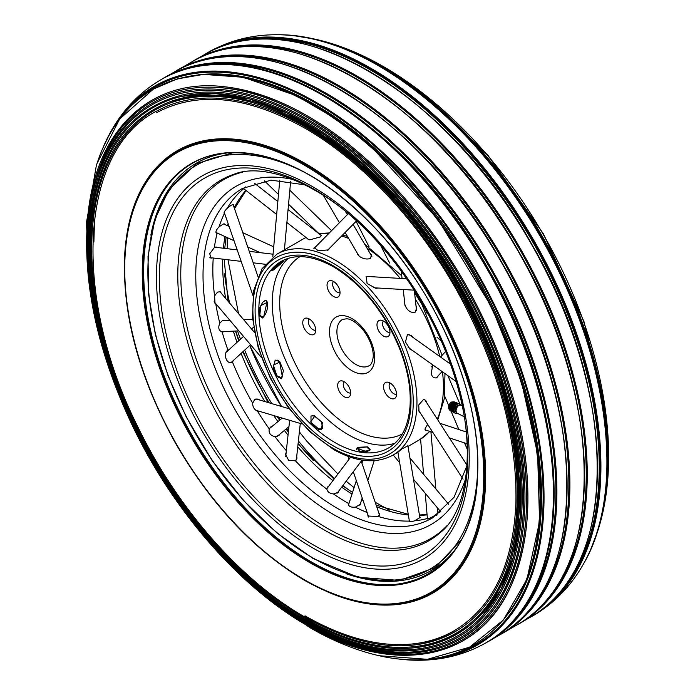 <?xml version="1.0" encoding="UTF-8"?>
<svg xmlns="http://www.w3.org/2000/svg" width="695" height="695" viewBox="0 0 695 695"><rect width="100%" height="100%" fill="white"/><g stroke="black" fill="none" stroke-linecap="round" stroke-linejoin="round"><path stroke-width="1.04" d="M456.615 629.288A298.72 172.464 60 0 1 305.009 615.831M458.483 629.67C416.088 654.82 364.823 650.572 304.679 616.934C240.618 580.386 177.399 508.445 138.097 427.399C70.699 293.994 79.916 147.722 158.529 110.14A300.031 173.229 60 0 1 501.964 394.491A300.031 173.229 60 0 1 305.027 616.891M305.122 618.281A301.804 174.245 60 0 1 120.304 141.936A301.804 174.245 60 0 1 489.94 355.345A301.804 174.245 60 0 1 305.122 618.281M472.192 623.372C428.398 658.182 372.616 656.845 304.853 619.349C240.131 582.427 176.261 509.748 136.559 427.868C101.383 354.45 86.493 285.993 91.896 222.487C99.064 159.112 125.378 118.758 170.84 101.409A303.107 175.001 60 0 1 507.385 406.193A303.107 175.001 60 0 1 305.253 619.271M305.496 620.548A304.853 176.009 60 0 1 118.819 139.4A304.853 176.009 60 0 1 492.182 354.963A304.853 176.009 60 0 1 305.496 620.548M485.64 614.363C446.425 660.519 376.325 663.239 305.287 621.573C239.914 584.286 175.409 510.877 135.299 428.181C99.776 354.033 84.738 284.889 90.194 220.741C98.673 149.06 130.399 106.9 185.365 94.268A306.121 176.739 60 0 1 512.858 418.451A306.121 176.739 60 0 1 305.731 621.452M306.121 622.607A307.815 177.72 60 0 1 117.629 136.785A307.815 177.72 60 0 1 494.623 354.441A307.815 177.72 60 0 1 306.121 622.607M498.88 601.757C462.071 661.388 384.795 670.041 305.956 623.58C239.966 585.937 174.836 511.824 134.343 428.329C98.481 353.468 83.296 283.664 88.804 218.899C95.867 141.537 140.042 91.175 202.905 89.099A309.032 178.424 60 0 1 518.357 431.76A309.032 178.424 60 0 1 306.46 623.406M93.382 306.573A310.648 179.353 60 0 1 272.683 100.436A310.648 179.353 60 0 1 525.976 477.343A310.648 179.353 60 0 1 306.99 624.423A310.648 179.353 60 0 1 255.647 587.753M511.789 584.069C479.793 660.328 394.673 677.39 306.877 625.344C240.279 587.353 174.558 512.571 133.701 428.32C97.508 352.773 82.192 282.335 87.752 216.988C95.476 129.852 150.337 77.605 224.676 86.771A311.803 180.022 60 0 1 523.839 446.789A311.803 180.022 60 0 1 307.425 625.118M273.039 270.034L271.597 270.147L276.349 265.134L283.412 260.799L273.039 270.034M281.527 377.767L276.827 375.743L273.335 365.084L279.633 362.165L282.396 376.872L281.527 377.767M262.814 317.137L259.791 315.304L260.877 305.574L266.923 302.525L263.822 316.26L262.814 317.137M322.028 428.763L318.484 428.85L310.63 421.987L314.644 416.322L321.229 421.526L322.819 427.972L322.028 428.763M368.845 450.647L360.019 451.715L357.273 448.345L366.595 446.885L369.801 449.865L368.845 450.647M458.17 405.828A2.971 1.929 113 0 0 455.92 407.904A2.971 1.929 113 0 0 455.99 410.962M458.778 405.437A3.414 2.207 113 0 0 455.659 407.791A3.414 2.207 113 0 0 456.128 411.666M449.509 409.312L453.844 411.718M449.778 409.841L454.035 412.144M450.125 410.259L454.191 412.396M453.409 401.832L457.788 403.578L453.531 402.092M457.406 403.691L452.975 402.153M456.902 403.908L452.793 402.005L452.41 402.344M455.816 404.698L451.602 402.657L449.7 405.22L449.161 408.53L453.566 410.502M449.326 408.625L449.3 409.216L453.67 411.162M458.9 405.376A3.501 2.267 113 0 0 456.285 406.601A3.501 2.267 113 0 0 455.216 410.085A3.501 2.267 113 0 0 456.163 411.796M453.548 410.154L449.144 408.365L453.566 410.545M453.566 409.398L449.126 407.644M453.687 408.599L449.213 406.827M449.413 406.002L453.905 407.8M454.209 407.009L449.7 405.22L454.043 407.4M450.082 404.464L454.391 406.627M450.534 403.769L454.808 405.906M455.546 404.968L450.916 403.3L455.295 405.255M456.363 404.247L452.193 402.266L451.767 402.709M453.922 412.213L450.291 410.702M453.939 411.953L449.874 410.319M453.748 411.457L449.543 409.815M453.609 410.849L449.3 409.216M217.804 233.285L217.144 233.346C215.111 232.617 215.745 230.436 219.047 226.805L223.442 223.964L224.685 223.938L225.31 224.72M224.694 213.66L224.372 213.591A190.178 109.801 60 0 0 219.047 226.805A190.178 109.801 60 0 1 224.372 213.591L224.085 213.278M224.372 213.591C223.59 212.774 224.537 211.011 227.204 208.318L231.096 205.268L233.242 204.478L233.494 205.711M227.204 208.318A190.178 109.801 60 0 1 243.728 188.675A190.178 109.801 60 0 0 227.204 208.318M437.919 513.336L432.759 516.732A190.178 109.801 60 0 0 437.294 514.847A190.178 109.801 60 0 1 432.759 516.732C428.355 518.904 426.548 519.495 427.338 518.496L427.399 518.444M426.991 518.93L427.338 518.496A190.178 109.801 60 0 1 414.733 520.781C411.205 521.902 409.268 522.014 408.921 521.094L409.251 520.381M419.745 516.932L420.267 517.332L414.733 520.781A190.178 109.801 60 0 0 427.338 518.496M408.929 521.146L408.921 521.094A190.178 109.801 60 0 1 378.297 516.489L367.863 516.029L367.933 514.847M378.879 513.145L379.679 514.1L378.297 516.489A190.178 109.801 60 0 0 408.921 521.094M360.696 502.72L360.748 504.005L355.406 507.176A190.178 109.801 60 0 0 367.151 512.536A190.178 109.801 60 0 1 355.406 507.176C350.48 507.506 348.195 506.281 348.525 503.475L349.35 502.355M348.456 503.684L348.525 503.475A190.178 109.801 60 0 1 333.47 493.963C329.665 493.424 327.467 491.834 326.902 489.193L327.484 487.091L328.891 485.97M338.96 490.748L338.387 492.242L333.47 493.963A190.178 109.801 60 0 0 348.525 503.475M296.73 456.268L296.965 458.266L295.462 460.837A190.178 109.801 60 0 0 326.902 489.193A190.178 109.801 60 0 1 295.462 460.837L288.651 460.316L285.497 454.408L286.14 452.627M280.12 433.923L278.921 435.487L274.959 436.625A190.178 109.801 60 0 0 286.349 450.716A190.178 109.801 60 0 1 274.959 436.625C270.398 435.574 268.496 432.994 269.252 428.885L270.59 427.051L272.431 426.113M259.852 411.457L257.489 411.205A190.178 109.801 60 0 0 269.252 428.885A190.178 109.801 60 0 1 257.489 411.205C254.222 409.564 252.615 406.888 252.667 403.178L254.726 399.408L257.923 399.034L259.913 400.085M234.059 359.845L232.434 361.895A190.178 109.801 60 0 0 252.667 403.178A190.178 109.801 60 0 1 232.434 361.895C226.865 365.77 222.426 353.329 227.951 350.115L229.029 349.646M227.387 350.549L227.951 350.115A190.178 109.801 60 0 1 222.148 332.028C218.69 330.577 217.909 327.632 219.794 323.201L222.122 320.838L223.955 320.23L225.875 320.577M224.971 331.55L222.148 332.028A190.178 109.801 60 0 0 227.951 350.115M216.388 304.367L215.815 304.115A190.178 109.801 60 0 0 219.794 323.201A190.178 109.801 60 0 1 215.815 304.115L214.547 302.742L215.815 304.115L215.016 303.437L214.59 295.888L217.518 292.108L220.219 291.735L222.087 294.193M214.59 295.888A190.178 109.801 60 0 1 213.243 258.001A190.178 109.801 60 0 0 214.59 295.888M212.444 257.906L210.967 258.184L209.742 253.701L214.338 247.585L216.006 246.942L217.457 247.516M217.144 233.346A190.178 109.801 60 0 0 214.338 247.585A190.178 109.801 60 0 1 217.144 233.346L216.006 232.608L216.571 233.216M231.2 362.469L250.565 344.729M226.031 352.009L227.048 351.705M226.136 352.296L243.511 336.389M396.541 394.256A6.559 3.788 60 0 1 393.752 393.717A6.559 3.788 60 0 1 389.608 388.357A6.559 3.788 60 0 1 390.043 383.006M350.662 392.962A6.559 3.788 60 0 1 347.882 392.423A6.559 3.788 60 0 1 343.73 387.063A6.559 3.788 60 0 1 344.173 381.711M315.747 330.203A6.559 3.788 60 0 1 312.959 329.665A6.559 3.788 60 0 1 308.815 324.313A6.559 3.788 60 0 1 309.249 318.953M344.173 396.706A9.183 5.299 -120 0 0 350.089 395.716A9.183 5.299 -120 0 0 348.768 386.559A9.183 5.299 -120 0 0 341.497 380.834A9.183 5.299 -120 0 0 337.822 387.124A9.183 5.299 -120 0 0 344.173 396.706M390.043 398A9.183 5.299 -120 0 0 395.968 397.01A9.183 5.299 -120 0 0 394.638 387.853A9.183 5.299 -120 0 0 387.376 382.128A9.183 5.299 -120 0 0 383.692 388.418A9.183 5.299 -120 0 0 390.043 398M426.391 430.301L425.331 430.422L425.175 428.407L427.668 424.376M366.734 451.715L356.787 448.249L357.864 447.345L367.473 446.842L370.339 449.882L366.734 451.715M397.922 452.245L402.04 448.796L407.922 445.851M281.353 378.749L276.74 376.325L273.074 368.003L275.22 360.062L279.772 361.626L283.412 370.678L281.353 378.749M321.507 429.64L318.684 429.371L311.039 423.516L310.978 415.992L314.522 415.827L322.358 422.577L321.507 429.64M420.162 412.743L419.042 411.822L418.746 404.959L423.854 399.104L425.809 400.537L426.591 402.57M320.343 234.823L321.472 235.145L320.343 236.917L309.996 239.792L308.094 239.662L308.163 239.149M369.775 252.858L371.339 254.648L370.635 258.471C366.925 259.53 363.355 258.948 359.923 256.716L357.517 254.422L357.108 252.858M415.94 305.253L416.687 308.015L415.123 312.246C411.779 312.993 408.834 311.525 406.262 307.85L404.273 303.072L404.481 300.874M439.066 374.831L436.816 377.689C433.984 378.488 432.116 377.09 431.221 373.502L432.759 364.892M412.196 350.254L410.102 349.307L405.437 341.94L407.496 334.451L411.31 335.676L413.568 337.831M378.106 288.025L375.926 288.347L367.099 283.543L366.169 276.332L371.365 276.688M329.656 248.15L328.37 249.887L318.275 250.765L314.244 247.594L315.817 246.638M267.549 305.67C267.453 310.483 265.794 314.592 262.588 318.006L259.513 315.86L259.131 310.535L259.756 307.677L262.649 302.299L265.004 300.605L266.715 301.083L267.228 302.03L267.549 305.67M282.274 261.155C287.191 258.114 278.382 266.315 272.657 270.494L271.111 270.59L282.274 261.155L283.89 260.46M426 311.751L428.146 314.218M394.942 443.271A107.621 62.133 60 0 1 348.386 434.757A107.621 62.133 60 0 1 272.284 302.942A107.621 62.133 60 0 1 288.19 258.358M340.037 292.717A6.559 3.788 60 0 1 337.249 292.178A6.559 3.788 60 0 1 333.105 286.827A6.559 3.788 60 0 1 333.539 281.466M333.539 296.461A9.183 5.299 -120 0 0 339.455 295.471A9.183 5.299 -120 0 0 338.135 286.314A9.183 5.299 -120 0 0 330.863 280.589A9.183 5.299 -120 0 0 327.189 286.879A9.183 5.299 -120 0 0 333.539 296.461M389.964 332.297A6.559 3.788 60 0 1 387.185 331.767A6.559 3.788 60 0 1 383.032 326.407A6.559 3.788 60 0 1 383.475 321.047M383.475 336.05A9.183 5.299 -120 0 0 389.391 335.051A9.183 5.299 -120 0 0 388.062 325.903A9.183 5.299 -120 0 0 380.799 320.169A9.183 5.299 -120 0 0 377.124 326.459A9.183 5.299 -120 0 0 383.475 336.05M309.249 333.956A9.183 5.299 -120 0 0 315.174 332.957A9.183 5.299 -120 0 0 313.845 323.801A9.183 5.299 -120 0 0 306.582 318.075A9.183 5.299 -120 0 0 302.898 324.365A9.183 5.299 -120 0 0 309.249 333.956M177.781 275.42A208.161 120.183 60 0 1 233.781 174.332C267.801 160.293 336.093 189.257 387.767 253.762A218.048 125.891 60 0 1 448.718 359.332A218.048 125.891 60 0 1 313.558 545.028A218.048 125.891 60 0 1 164.211 236.526A218.048 125.891 60 0 1 387.767 253.762C413.873 285.61 434.184 320.803 448.718 359.332C478.742 436.338 469.681 509.965 440.508 532.396A208.161 120.183 60 0 1 324.965 530.363A208.161 120.183 60 0 1 177.781 275.42M243.432 188.441L245.318 186.894M150.85 235.153A235.101 135.734 60 0 1 228.082 152.839M456.276 548.077A235.101 135.734 60 0 1 346.353 573.801M409.355 581.984A237.186 136.941 60 0 1 311.377 561.908A237.186 136.941 60 0 1 162.117 370.365A237.186 136.941 60 0 1 175.262 176.521M441.212 565.53A237.108 136.889 60 0 1 310.769 562.186A237.108 136.889 60 0 1 303.289 557.677A237.108 136.889 60 0 1 151.484 337.04A237.108 136.889 60 0 1 205.442 157.166M142.249 272.162A237.264 136.984 60 0 1 310.022 175.296A237.264 136.984 60 0 1 477.795 465.893A237.264 136.984 60 0 1 310.022 562.759A237.264 136.984 60 0 1 142.249 272.162M124.726 268.73A253.857 146.567 60 0 1 304.236 165.089A253.857 146.567 60 0 1 483.737 476.005A253.857 146.567 60 0 1 304.236 579.647A253.857 146.567 60 0 1 124.726 268.73M420.996 598.16C387.072 611.001 348.186 605.015 304.323 580.212C253.475 549.919 210.168 503.606 174.41 441.256C138.331 375.448 121.781 312.776 124.779 253.232C127.958 210.229 142.049 178.606 167.078 158.347A254.804 147.114 60 0 1 432.003 298.607A254.804 147.114 60 0 1 420.996 598.16A254.804 147.114 60 0 1 304.601 580.203M125.795 242.355A255.456 147.488 60 0 1 312.602 167.912A255.456 147.488 60 0 1 485.484 467.492A255.456 147.488 60 0 1 327.493 591.862M293.151 616.335A320.682 185.148 60 0 1 279.103 606.275M256.803 588.135A320.682 185.148 60 0 1 236.7 569.396M99.837 332.34A320.682 185.148 60 0 1 93.66 305.557M89.108 277.183A320.682 185.148 60 0 1 87.414 259.982M89.273 285.662L86.475 222.443L96.301 165.801A320.682 185.148 60 0 1 473.616 274.577A320.682 185.148 60 0 1 379.157 655.732C356.292 650.477 333.392 641.216 310.439 627.941L271.815 601.861M179.362 78.535A320.491 185.035 60 0 1 474.172 274.256A320.491 185.035 60 0 1 496.265 627.429M313.923 628.454A320.491 185.035 60 0 1 309.675 625.952M290.232 613.337A320.491 185.035 60 0 1 273.917 601.245M247.602 578.709A320.491 185.035 60 0 1 222.817 553.776M106.422 352.174A320.491 185.035 60 0 1 97.222 318.24M90.863 284.185A320.491 185.035 60 0 1 88.543 264.004M87.344 240.87A320.491 185.035 60 0 1 87.301 235.935M294.828 616.335A320.369 184.966 60 0 1 278.808 604.85M253.232 583.67A320.369 184.966 60 0 1 229.637 560.83M103.729 342.739A320.369 184.966 60 0 1 95.736 310.882M90.185 278.156A320.369 184.966 60 0 1 88.256 258.531M303.811 620.331A319.926 184.705 60 0 1 287.739 609.454M262.25 589.412A319.926 184.705 60 0 1 239.063 568.032M102.2 330.976A319.926 184.705 60 0 1 95.285 300.205M90.671 268.105A319.926 184.705 60 0 1 89.281 248.749M89.134 226.344A319.926 184.705 60 0 1 89.959 211.871M92.07 194.27A319.926 184.705 60 0 1 94.268 182.42M204.017 74.348A319.926 184.705 60 0 1 475.18 273.674A319.926 184.705 60 0 1 512.215 608.177M363.746 649.182A319.926 184.705 60 0 1 352.382 645.16M304.584 620.783A319.978 184.74 60 0 1 288.66 610.062M263.457 590.385A319.978 184.74 60 0 1 240.609 569.5M101.705 328.9A319.978 184.74 60 0 1 95.041 298.676M90.593 267.01A319.978 184.74 60 0 1 89.281 247.863M89.186 225.666A319.978 184.74 60 0 1 90.029 211.323M92.157 193.87A319.978 184.74 60 0 1 94.346 182.107M198.457 74.808A319.978 184.74 60 0 1 475.276 273.63A319.978 184.74 60 0 1 509.035 612.764M364.058 649.269A319.978 184.74 60 0 1 352.773 645.281M124.336 113.242A321.698 185.73 60 0 1 476.518 272.909A321.698 185.73 60 0 1 438.684 657.739M120.244 118.272A321.828 185.808 60 0 1 476.544 272.9A321.828 185.808 60 0 1 432.273 658.764M103.399 146.827A322.706 186.321 60 0 1 110.974 131.346A322.706 186.321 60 0 1 477.204 272.51A322.706 186.321 60 0 1 416.34 660.25A322.706 186.321 60 0 1 399.156 659.068M94.068 213.513A325.086 187.693 60 0 1 94.746 203.731M96.075 191.768A325.086 187.693 60 0 1 97.3 183.741M99.229 173.776A325.086 187.693 60 0 1 100.818 167.009M103.173 158.512A325.086 187.693 60 0 1 105.041 152.683M103.346 146.949L110.974 131.346C123.449 109.132 140.129 91.914 161.023 79.673A325.086 187.693 60 0 1 486.109 267.366A325.086 187.693 60 0 1 486.109 642.745C465.068 654.716 441.812 660.554 416.34 660.25L399.026 659.051M394.882 654.725A325.086 187.693 60 0 1 388.905 653.422M380.373 651.206A325.086 187.693 60 0 1 373.719 649.208M364.119 645.898A325.086 187.693 60 0 1 356.561 642.945M345.528 638.114A325.086 187.693 60 0 1 336.728 633.805M323.566 626.647A325.086 187.693 60 0 1 314.305 621.078M93.877 239.297A325.086 187.693 60 0 1 93.695 228.49M95.172 206.484A325.086 187.693 60 0 1 96.023 197.345M97.526 186.095A325.086 187.693 60 0 1 98.855 178.519M100.897 169.076A325.086 187.693 60 0 1 102.556 162.639M104.98 154.533A325.086 187.693 60 0 1 106.882 148.965M161.362 79.482A325.086 187.693 60 0 1 161.7 79.282A325.086 187.693 60 0 1 486.787 266.976A325.086 187.693 60 0 1 486.787 642.354A325.086 187.693 60 0 1 486.448 642.545M399.034 654.985A325.086 187.693 60 0 1 393.257 653.847M385.021 651.893A325.086 187.693 60 0 1 378.619 650.112M369.419 647.158A325.086 187.693 60 0 1 362.199 644.517M351.705 640.199A325.086 187.693 60 0 1 343.356 636.368M96.935 197.502A324.435 187.311 60 0 1 98.03 188.953M99.819 178.38A324.435 187.311 60 0 1 101.331 171.231M103.607 162.265A324.435 187.311 60 0 1 105.423 156.123M108.055 148.365A324.435 187.311 60 0 1 110.114 143.005M324.478 95.519A324.435 187.311 60 0 1 554.115 493.259M405.802 655.159A324.435 187.311 60 0 1 400.138 654.264M392.102 652.666A324.435 187.311 60 0 1 385.873 651.172M376.977 648.652A324.435 187.311 60 0 1 370.018 646.385M359.967 642.658A324.435 187.311 60 0 1 352.017 639.331M97.109 196.702A324.313 187.242 60 0 1 98.23 188.197M100.054 177.668A324.313 187.242 60 0 1 101.592 170.536M103.894 161.596A324.313 187.242 60 0 1 105.727 155.472M108.394 147.731A324.313 187.242 60 0 1 110.479 142.379M406.523 655.159A324.313 187.242 60 0 1 400.859 654.29M392.814 652.727A324.313 187.242 60 0 1 386.594 651.258M377.706 648.783A324.313 187.242 60 0 1 370.765 646.55M360.731 642.858A324.313 187.242 60 0 1 352.799 639.574M193.149 67.068A324.313 187.242 60 0 1 488.724 265.855A324.313 187.242 60 0 1 513.084 621.226M188.215 68.292A324.435 187.311 60 0 1 488.785 265.82A324.435 187.311 60 0 1 509.557 624.883M174.688 71.785L163.099 78.492A325.086 187.693 60 0 1 164.489 77.675A325.086 187.693 60 0 1 489.575 265.368A325.086 187.693 60 0 1 489.575 640.747A325.086 187.693 60 0 1 488.177 641.537L499.774 634.848C588.63 588.535 589.143 410.337 501.356 261.659C417.061 108.785 260.139 17.288 174.688 71.785A325.086 187.693 60 0 1 499.783 259.47A325.086 187.693 60 0 1 499.774 634.848M337.466 88.022A324.435 187.311 60 0 1 567.103 485.762M206.137 59.57A324.313 187.242 60 0 1 501.712 258.358A324.313 187.242 60 0 1 526.072 613.72M201.211 60.795A324.435 187.311 60 0 1 501.773 258.323A324.435 187.311 60 0 1 522.553 617.377M192.055 61.759L176.087 70.986A325.086 187.693 60 0 1 177.477 70.178A325.086 187.693 60 0 1 502.563 257.862A325.086 187.693 60 0 1 502.563 633.241A325.086 187.693 60 0 1 501.165 634.04L517.141 624.822C605.997 578.509 606.509 400.311 518.722 251.633C434.427 98.751 277.505 7.263 192.055 61.759A325.086 187.693 60 0 1 517.141 249.444A325.086 187.693 60 0 1 517.141 624.822M354.832 77.996A324.435 187.311 60 0 1 584.469 475.736M223.503 49.545A324.313 187.242 60 0 1 519.078 248.332A324.313 187.242 60 0 1 543.438 603.694M218.578 50.77A324.435 187.311 60 0 1 519.139 248.297A324.435 187.311 60 0 1 539.919 607.352M205.042 54.253L193.453 60.96A325.086 187.693 60 0 1 194.843 60.152A325.086 187.693 60 0 1 519.93 247.837A325.086 187.693 60 0 1 519.93 623.215A325.086 187.693 60 0 1 518.531 624.014L530.129 617.325C618.984 571.012 619.497 392.805 531.71 244.127C447.415 91.254 290.493 -0.235 205.042 54.253A325.086 187.693 60 0 1 530.137 241.947A325.086 187.693 60 0 1 530.129 617.325M367.829 70.49A324.435 187.311 60 0 1 597.457 468.239M236.491 42.047A324.313 187.242 60 0 1 532.066 240.826A324.313 187.242 60 0 1 556.434 596.197M231.565 43.272A324.435 187.311 60 0 1 532.127 240.8A324.435 187.311 60 0 1 552.907 599.855M208.17 52.455A325.086 187.693 60 0 1 208.509 52.255L206.441 53.463A325.086 187.693 60 0 1 207.831 52.646A325.086 187.693 60 0 1 532.917 240.34A325.086 187.693 60 0 1 532.917 615.718A325.086 187.693 60 0 1 531.519 616.508L533.595 615.327A325.086 187.693 60 0 1 533.256 615.518M278.278 34.75C252.806 34.446 229.55 40.284 208.509 52.255A325.086 187.693 60 0 1 533.595 239.949A325.086 187.693 60 0 1 533.595 615.327C554.488 603.086 571.168 585.868 583.644 563.654C627.081 490.071 608.255 350.914 539.32 234.597C472.887 118.228 362.964 33.977 278.278 34.75A322.706 186.321 60 0 1 540.128 236.178A322.706 186.321 60 0 1 583.644 563.654M358.446 55.122A320.369 184.966 60 0 1 606.083 484.05M343.738 48.711A320.491 185.035 60 0 1 604.276 499.992M295.731 35.966A320.682 185.148 60 0 1 315.461 39.268A320.682 185.148 60 0 1 541.683 235.275A320.682 185.148 60 0 1 598.317 529.199A320.682 185.148 60 0 1 591.315 547.938M460.811 405.211C457.701 402.97 454.009 412.7 457.371 413.29A4.396 2.849 -67 0 1 456.589 408.182A4.396 2.849 -67 0 1 460.811 405.211L462.218 405.698M457.553 406.584A3.961 2.563 113 0 0 456.102 409.989M459.395 403.699A5.23 3.388 113 0 0 459.273 403.647A5.23 3.388 113 0 0 455.295 405.341A5.23 3.388 113 0 0 453.618 410.632A5.23 3.388 113 0 0 455.182 413.264A5.23 3.388 113 0 0 455.303 413.317M453.609 409.564A5.056 3.275 -67 0 1 455.512 405.081M453.852 410.736A5.239 3.397 -67 0 1 455.529 405.437A5.239 3.397 -67 0 1 459.517 403.743A5.239 3.397 -67 0 1 460.985 405.272L459.273 403.647C457.718 404.551 455.798 400.702 453.574 410.58L455.416 413.377A5.239 3.397 -67 0 1 453.852 410.736M457.536 413.369A5.239 3.397 -67 0 1 455.416 413.377L457.571 413.395M460.907 405.246A5.065 3.284 113 0 0 454.669 407.366A5.065 3.284 113 0 0 457.466 413.343M453.183 401.962A4.431 2.867 113 0 0 449.96 403.656A4.431 2.867 113 0 0 448.675 407.965A4.431 2.867 113 0 0 449.795 410.085M450.395 403.143A4.005 2.598 113 0 0 448.657 407.218M453.957 401.892L457.927 403.543M453.383 401.875L457.605 403.621M452.793 402.005L457.154 403.786M451.602 402.657L456.085 404.464L451.515 402.718M452.158 402.266L456.632 404.064M313.315 460.524A207.657 119.896 60 0 1 298.12 443.436M288.46 431.204A207.657 119.896 60 0 1 286.548 428.641M280.189 419.737A207.657 119.896 60 0 1 278.261 416.913M269.208 402.839A207.657 119.896 60 0 1 243.25 351.435M239.028 340.489A207.657 119.896 60 0 1 235.727 331.011M306.851 441.238A218.048 125.891 60 0 1 299.371 431.856L306.851 441.238L337.918 474.007M281.501 406.488A218.048 125.891 60 0 1 249.731 345.493L281.501 406.488M349.724 490.635A208.37 120.304 60 0 1 342.965 485.44M334.564 478.455A208.37 120.304 60 0 1 298.39 440.96M288.746 428.58A208.37 120.304 60 0 1 287.947 427.495M281.597 418.581A208.37 120.304 60 0 1 281.006 417.73M271.815 403.621A208.37 120.304 60 0 1 244.657 350.141M240.444 339.195A208.37 120.304 60 0 1 237.551 330.916M229.671 303.159A208.37 120.304 60 0 1 224.555 273.839M245.882 190.361A190.178 109.801 -120 0 0 234.232 207.84M228.108 223.555A190.178 109.801 -120 0 0 227.482 225.71M225.006 236.578A190.178 109.801 -120 0 0 223.399 248.237M222.721 259.148A190.178 109.801 -120 0 0 225.614 298.363M233.364 331.133A190.178 109.801 -120 0 0 237.012 342.331M241.113 353.39A190.178 109.801 -120 0 0 264.873 401.554M273.787 415.593A190.178 109.801 -120 0 0 277.922 421.604M284.377 430.431A190.178 109.801 -120 0 0 288.034 435.166M297.747 446.876A190.178 109.801 -120 0 0 332.931 480.619M341.662 487.16A190.178 109.801 -120 0 0 352.017 494.058M361.678 499.662A190.178 109.801 -120 0 0 363.025 500.374M376.716 506.768A190.178 109.801 -120 0 0 408.356 514.986M419.493 515.412A190.178 109.801 -120 0 0 427.086 514.839M437.859 512.632A190.178 109.801 -120 0 0 440.691 511.737M397.922 452.254L392.927 455.138A116.022 66.989 -120 0 0 410.71 362.165A116.022 66.989 -120 0 0 334.912 259.921A116.022 66.989 -120 0 0 276.905 254.179L303.368 238.898A116.022 66.989 60 0 1 306.043 237.49M319.022 233.798A116.022 66.989 60 0 1 328.657 233.616M341.619 236.031A116.022 66.989 60 0 1 348.655 238.446M366.986 248.106A116.022 66.989 60 0 1 400.251 278.4M415.271 299.076A116.022 66.989 60 0 1 439.709 356.439M442.463 371.808A116.022 66.989 60 0 1 437.285 419.137M429.606 431.369A116.022 66.989 60 0 1 419.38 439.857L408.017 446.425M333.053 448.318A113.398 65.469 60 0 1 263.613 269.339A113.398 65.469 60 0 1 402.501 349.524A113.398 65.469 60 0 1 333.053 448.318M333.053 265.707A110.244 63.653 -120 0 0 265.542 361.756A110.244 63.653 -120 0 0 400.572 439.718A110.244 63.653 -120 0 0 333.053 265.707M388.722 447.867A107.621 62.133 60 0 1 281.101 385.725A107.621 62.133 60 0 1 281.101 261.45C295.305 253.562 312.802 255.378 333.6 266.915C361.339 283.881 382.988 310.239 398.539 345.988C407.348 367.62 411.171 387.688 410.024 406.219C408.33 426.574 401.232 440.456 388.722 447.867M426.495 312.116A40.623 23.456 -120 0 0 416.965 295.862M299.971 256.637A102.374 59.11 -120 0 0 285.471 338.978A102.374 59.11 -120 0 0 352.096 428.329A102.374 59.11 -120 0 0 402.327 433.923M355.77 364.406A26.688 15.412 60 0 1 336.901 331.715A26.688 15.412 60 0 1 342.427 319.5A26.688 15.412 60 0 1 342.522 319.448L346.822 318.753C348.16 318.996 352.061 318.866 360.557 327.006C371.339 338.752 374.24 353.034 372.98 358.359C372.19 362.521 370.939 364.962 369.21 365.674A26.688 15.412 60 0 1 369.115 365.726A26.688 15.412 60 0 1 355.77 364.406M352.096 370.817A31.935 18.444 -120 0 0 371.651 342.991A31.935 18.444 -120 0 0 332.54 320.404A31.935 18.444 -120 0 0 352.096 370.817M242.816 172.108A207.171 119.61 -120 0 0 180.761 274.508A207.171 119.61 -120 0 0 282.961 494.753A207.171 119.61 -120 0 0 446.963 525.689M465.806 478.038A195.199 112.694 60 0 1 313.428 501.182A195.199 112.694 60 0 1 195.764 275.62A195.199 112.694 60 0 1 293.507 179.605M305.253 184.879L271.041 180.153L242.407 188.467A190.178 109.801 -120 0 0 242.407 408.061A190.178 109.801 -120 0 0 432.585 517.862L454.104 497.22L467.109 465.233M312.837 547.981A221.166 127.689 60 0 1 177.399 198.918A221.166 127.689 60 0 1 448.275 355.301A221.166 127.689 60 0 1 312.837 547.981M477.752 467.222A233.294 134.691 60 0 1 312.837 557.885A233.294 134.691 60 0 1 147.887 274.473A233.294 134.691 60 0 1 308.849 174.671M314.375 621.122L311.899 619.679M93.895 242.069L94.529 219.82M97.317 195.773L100.254 181.204M104.98 164.515L108.863 153.942M114.527 141.415L118.949 133.258M125.248 123.389L130.095 116.856M438.441 650.928L430.361 651.867M418.659 652.388L409.39 652.136M395.707 650.781L384.613 648.852M367.794 644.604L353.712 639.86M310.778 562.194L303.289 557.677L310.769 562.186C397.236 614.345 475.198 573.705 477.552 475.284C482.061 397.236 437.39 291.222 371.868 224.667C322.176 174.662 274.091 150.737 227.621 152.874C173.898 156.201 139.93 207.405 143.283 280.537L143.179 277.105M156.523 112.72C198.101 90.602 247.846 95.91 305.731 128.653C363.459 162.013 420.64 224.042 459.708 295.731C498.228 367.386 516.967 436.121 515.933 501.938C513.44 563.845 493.207 606.57 455.234 630.113M168.303 103.746C254.292 65.79 400.242 166.114 470.524 312.098C534.69 436.79 533.786 575.625 468.899 624.405M182.212 96.275L214.642 93.477L249.861 99.081L286.792 112.955L324.304 134.665L361.252 163.56L396.515 198.77L429.024 239.228L457.779 283.699L481.922 330.846L500.704 379.218L513.57 427.373L520.129 473.825L520.173 517.176L513.718 556.096L500.965 589.403L482.321 616.091M198.926 90.654C232.234 88.335 268.027 98.151 306.295 120.113C367.664 155.298 428.459 222.053 468.951 298.737C530.129 411.501 541.257 540.667 495.552 604.424M219.568 87.613C302.829 92.287 408.347 179.188 469.142 293.438C527.019 398.305 543.056 518.991 508.505 588.074M379.157 655.732L427.399 659.32L469.568 647.201L503.362 620.027L526.932 579.283L539.563 521.641L537.635 454.061L521.267 380.877L491.539 306.799L437.833 219.212L371.365 146.801L334.06 117.742L296.174 95.632L243.224 77.275L203.409 74.382L177.138 78.952L153.456 89.003L119.653 119.036L97.074 163.36M305.991 621.599L290.51 611.287M266.142 592.531L244.301 572.941M100.567 323.992L94.52 295.279M90.463 264.795L89.273 246.23M89.264 224.598L90.133 210.559M92.244 193.418L94.416 181.838M364.328 649.339L353.208 645.429M486.109 642.745L486.787 642.354C575.642 596.032 576.155 417.834 488.368 269.156C404.073 116.282 247.142 24.785 161.7 79.282L161.023 79.673M106.248 160.823L107.473 156.722M110.114 148.843L112.19 143.396M115.17 136.437L117.481 131.598M419.363 654.49L414.02 654.073M406.514 653.17L400.754 652.24M392.606 650.59L388.444 649.599M295.601 35.949L315.461 39.268C397.505 57.303 485.527 134.404 542.474 233.138C600.541 332.366 623.954 448.449 598.317 529.199L591.271 548.06M605.336 409.294L583.93 321.446L543.42 233.859L487.959 155.341L422.812 93.147M356.075 221.384L369.123 246.916M380.573 245.335L389.626 263.031M279.79 180.118L272.805 256.889M271.658 269.452L271.597 270.147M290.64 181.317L284.403 249.844M348.108 456.407L349.064 459.221M353.303 471.731L368.68 517.054M361.261 461.185L379.574 515.195M289.641 420.293L285.723 456.485M300.283 423.446L296.331 459.977M393.196 454.973L399.66 462.696M413.473 479.203L440.943 512.041M409.937 457.97L448.744 504.353M253.588 327.154L251.564 329.013M273.048 254.214L249.253 251.347M237.204 249.896L215.016 247.22M265.203 264.265L253.215 262.823M241.165 261.372L209.89 257.602M321.611 235.814L288.078 209.551M277.844 201.533L254.413 183.176M309.04 239.836L286.896 222.496M276.662 214.477L243.233 188.293M416.505 310.422L414.324 290.406M405.003 305.652L403.248 289.511M402.058 278.504L401.258 271.18M436.217 377.958L442.081 371.538M449.491 363.416L450.004 362.851M431.499 366.934L433.124 365.153M440.534 357.03L445.651 351.418M424.897 429.814L432.889 432.455M449.404 437.911L467.214 443.801M439.97 423.298L466.319 432.003M221.262 331.741L238.819 330.855M222.261 320.76L229.941 320.369M243.667 319.683L252.615 319.231M264.421 180.848L278.487 194.47M288.555 204.226L318.796 233.503M289.832 190.256L331.567 230.671M215.963 232.443L234.024 240.705M247.741 246.968L260.225 252.676M223.599 223.929L229.107 226.448M242.816 232.712L273.717 246.838M214.121 301.691L261.433 357.56M274.777 373.319L276.827 375.743M219.915 291.639L254.5 332.479M277.861 360.062L279.59 362.104M224.207 212.262L252.928 295.427M259.018 313.071L259.756 315.209M233.068 204.478L257.941 276.506M266.307 300.735L266.906 302.473M467.092 465.311L424.48 399.304M463.061 479.194L418.407 410.024M450.456 364.093L408.947 334.53M456.137 381.546L408.095 347.335M406.636 278.782L366.057 276.375M414.168 290.163L373.232 287.739M419.928 518.018L407.809 445.165M409.459 521.606L397.887 452.08M255.821 410.259L302.012 423.959M315.756 428.042L318.492 428.85M255.977 398.921L289.224 408.782M312.185 415.593L314.644 416.322M336.988 493.363L362.069 460.107M369.036 450.881L369.801 449.865M326.893 488.62L350.541 457.267M356.413 449.483L357.273 448.345M371.886 256.455L353.077 224.416M347.352 214.677L345.276 211.141M358.976 256.038L345.137 232.46M339.421 222.721L323.192 195.078M437.954 513.761L437.442 507.863M435.817 488.898L430.909 431.795M427.442 519L425.236 493.268M423.603 474.303L420.579 439.136M359.871 505.282L362.217 497.994M367.82 480.549L374.205 460.681M348.482 505.039L356.327 480.636M361.939 463.191L362.886 460.229M459.855 403.891L447.901 375.682M467.422 449.734L464.529 442.915M458.865 429.545L451.09 411.197M448.77 405.724L444.696 396.098M428.355 314.409L426.478 312.68M441.377 341.21L436.973 337.153M417.261 295.106L416.878 296.079M277.079 436.434L288.955 426.669M269.356 428.641L282.205 418.086M348.343 213.678L313.871 248.61M356.57 220.88L327.562 250.269M457.371 413.29L464.286 416.809M450.004 410.198L448.562 407.835C450.282 399.799 452.071 402.674 453.47 402.049M454.513 401.962L458.37 403.5M453.983 401.823L458.196 403.508M452.81 401.971L457.258 403.743M450.942 403.274L455.555 404.959M452.202 402.249L456.684 404.03M450.742 411.04L454.443 412.717M450.264 410.771L454.365 412.621M449.856 410.371L454.13 412.309M449.526 409.859L453.887 411.831M449.291 409.242L453.687 411.232M227.187 237.577L227.3 248.706M227.995 259.782L238.524 313.61M389.365 510.121L375.196 502.276M346.153 481.218L354.076 487.638M246.021 190.473L234.502 208.639M228.638 225.102L228.377 226.118M226.101 237.082L224.728 248.393M224.207 259.331L228.038 301.23M235.492 331.02L238.715 340.785M242.807 351.826L268.027 402.492M277.114 416.574L279.625 420.206M286.053 429.05L288.364 432.082M298.059 444.009L334.034 479.15M342.713 485.77L352.53 492.46M376.177 505.178L408.243 514.309M419.424 514.986L427.06 514.552M437.85 512.519L440.639 511.676M303.941 238.576L306.035 237.482M318.675 233.52L329.326 232.947M342.626 235.006L347.465 236.43M364.719 244.249L401.762 275.793M414.567 292.586L421.908 304.297L442.124 355.293M444.974 373.597L444.34 398.643L437.763 419.884M429.831 431.447L419.954 439.527M276.905 254.179L262.058 268.652L253.744 290.432L252.476 317.546L258.227 347.769L270.485 378.584L288.182 407.383L309.822 431.717L333.6 449.517C356.24 462.314 376.012 464.182 392.927 455.138M461.263 539.911L434.957 567.65L399.59 580.421L357.934 577.258L313.106 558.493L277.244 533.247L243.102 500.165L212.288 460.794L186.251 417L168.06 375.847L155.333 334.365L148.574 294.098L148.018 256.568L154.794 219.577L169.085 189.457L196.477 163.681L232.391 152.874L237.655 152.613"/></g></svg>
